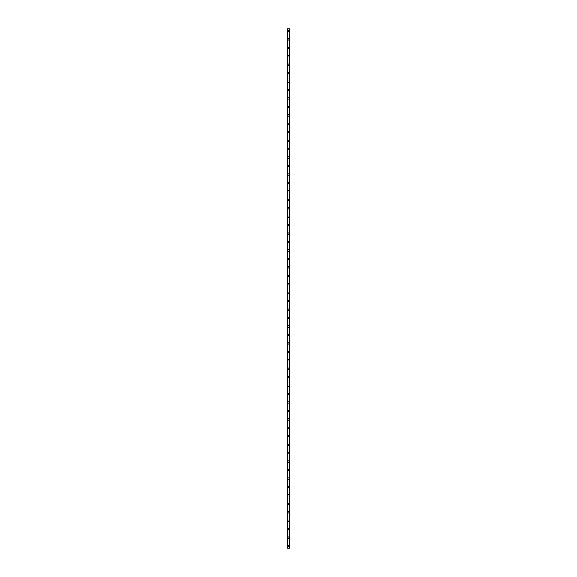 <?xml version="1.0" encoding="UTF-8"?>
<svg xmlns="http://www.w3.org/2000/svg" width="577" height="577" viewBox="0 0 577 577"><rect width="100%" height="100%" fill="white"/><g stroke="black" fill="none" stroke-linecap="round" stroke-linejoin="round"><path stroke-width="0.87" d="M287.829 546.037A0.671 0.671 0 0 1 288.5 545.373A0.671 0.671 0 0 1 289.171 546.037A0.671 0.671 0 0 1 288.5 546.707A0.671 0.671 0 0 1 287.829 546.037M287.829 537.598A0.671 0.671 0 0 1 288.5 536.927A0.671 0.671 0 0 1 289.171 537.598A0.671 0.671 0 0 1 288.5 538.262A0.671 0.671 0 0 1 287.829 537.598M287.829 529.152A0.671 0.671 0 0 1 288.5 528.482A0.671 0.671 0 0 1 289.171 529.152A0.671 0.671 0 0 1 288.5 529.823A0.671 0.671 0 0 1 287.829 529.152M287.829 520.706A0.671 0.671 0 0 1 288.5 520.036A0.671 0.671 0 0 1 289.171 520.706A0.671 0.671 0 0 1 288.5 521.377A0.671 0.671 0 0 1 287.829 520.706M287.829 512.261A0.671 0.671 0 0 1 288.5 511.597A0.671 0.671 0 0 1 289.171 512.261A0.671 0.671 0 0 1 288.5 512.931A0.671 0.671 0 0 1 287.829 512.261M287.829 503.822A0.671 0.671 0 0 1 288.5 503.151A0.671 0.671 0 0 1 289.171 503.822A0.671 0.671 0 0 1 288.5 504.486A0.671 0.671 0 0 1 287.829 503.822M287.829 495.376A0.671 0.671 0 0 1 288.5 494.705A0.671 0.671 0 0 1 289.171 495.376A0.671 0.671 0 0 1 288.5 496.047A0.671 0.671 0 0 1 287.829 495.376M287.829 486.93A0.671 0.671 0 0 1 288.5 486.267A0.671 0.671 0 0 1 289.171 486.93A0.671 0.671 0 0 1 288.5 487.601A0.671 0.671 0 0 1 287.829 486.93M287.829 478.484A0.671 0.671 0 0 1 288.5 477.821A0.671 0.671 0 0 1 289.171 478.484A0.671 0.671 0 0 1 288.5 479.155A0.671 0.671 0 0 1 287.829 478.484M287.829 470.046A0.671 0.671 0 0 1 288.5 469.375A0.671 0.671 0 0 1 289.171 470.046A0.671 0.671 0 0 1 288.5 470.709A0.671 0.671 0 0 1 287.829 470.046M287.829 461.6A0.671 0.671 0 0 1 288.5 460.929A0.671 0.671 0 0 1 289.171 461.6A0.671 0.671 0 0 1 288.5 462.271A0.671 0.671 0 0 1 287.829 461.6M287.829 453.154A0.671 0.671 0 0 1 288.5 452.491A0.671 0.671 0 0 1 289.171 453.154A0.671 0.671 0 0 1 288.5 453.825A0.671 0.671 0 0 1 287.829 453.154M287.829 444.716A0.671 0.671 0 0 1 288.5 444.045A0.671 0.671 0 0 1 289.171 444.716A0.671 0.671 0 0 1 288.5 445.379A0.671 0.671 0 0 1 287.829 444.716M287.829 436.27A0.671 0.671 0 0 1 288.5 435.599A0.671 0.671 0 0 1 289.171 436.27A0.671 0.671 0 0 1 288.5 436.933A0.671 0.671 0 0 1 287.829 436.27M287.829 427.824A0.671 0.671 0 0 1 288.5 427.153A0.671 0.671 0 0 1 289.171 427.824A0.671 0.671 0 0 1 288.5 428.495A0.671 0.671 0 0 1 287.829 427.824M287.829 419.378A0.671 0.671 0 0 1 288.5 418.714A0.671 0.671 0 0 1 289.171 419.378A0.671 0.671 0 0 1 288.5 420.049A0.671 0.671 0 0 1 287.829 419.378M287.829 410.939A0.671 0.671 0 0 1 288.5 410.269A0.671 0.671 0 0 1 289.171 410.939A0.671 0.671 0 0 1 288.5 411.603A0.671 0.671 0 0 1 287.829 410.939M287.829 402.494A0.671 0.671 0 0 1 288.5 401.823A0.671 0.671 0 0 1 289.171 402.494A0.671 0.671 0 0 1 288.5 403.164A0.671 0.671 0 0 1 287.829 402.494M287.829 394.048A0.671 0.671 0 0 1 288.5 393.377A0.671 0.671 0 0 1 289.171 394.048A0.671 0.671 0 0 1 288.5 394.718A0.671 0.671 0 0 1 287.829 394.048M287.829 385.602A0.671 0.671 0 0 1 288.5 384.938A0.671 0.671 0 0 1 289.171 385.602A0.671 0.671 0 0 1 288.5 386.273A0.671 0.671 0 0 1 287.829 385.602M287.829 377.163A0.671 0.671 0 0 1 288.5 376.492A0.671 0.671 0 0 1 289.171 377.163A0.671 0.671 0 0 1 288.5 377.827A0.671 0.671 0 0 1 287.829 377.163M287.829 368.717A0.671 0.671 0 0 1 288.5 368.047A0.671 0.671 0 0 1 289.171 368.717A0.671 0.671 0 0 1 288.5 369.388A0.671 0.671 0 0 1 287.829 368.717M287.829 360.272A0.671 0.671 0 0 1 288.5 359.608A0.671 0.671 0 0 1 289.171 360.272A0.671 0.671 0 0 1 288.5 360.942A0.671 0.671 0 0 1 287.829 360.272M287.829 351.826A0.671 0.671 0 0 1 288.5 351.162A0.671 0.671 0 0 1 289.171 351.826A0.671 0.671 0 0 1 288.5 352.497A0.671 0.671 0 0 1 287.829 351.826M287.829 343.387A0.671 0.671 0 0 1 288.5 342.716A0.671 0.671 0 0 1 289.171 343.387A0.671 0.671 0 0 1 288.5 344.051A0.671 0.671 0 0 1 287.829 343.387M287.829 334.941A0.671 0.671 0 0 1 288.5 334.271A0.671 0.671 0 0 1 289.171 334.941A0.671 0.671 0 0 1 288.5 335.612A0.671 0.671 0 0 1 287.829 334.941M287.829 326.495A0.671 0.671 0 0 1 288.5 325.832A0.671 0.671 0 0 1 289.171 326.495A0.671 0.671 0 0 1 288.5 327.166A0.671 0.671 0 0 1 287.829 326.495M287.829 318.057A0.671 0.671 0 0 1 288.5 317.386A0.671 0.671 0 0 1 289.171 318.057A0.671 0.671 0 0 1 288.5 318.72A0.671 0.671 0 0 1 287.829 318.057M287.829 309.611A0.671 0.671 0 0 1 288.5 308.94A0.671 0.671 0 0 1 289.171 309.611A0.671 0.671 0 0 1 288.5 310.282A0.671 0.671 0 0 1 287.829 309.611M287.829 301.165A0.671 0.671 0 0 1 288.5 300.494A0.671 0.671 0 0 1 289.171 301.165A0.671 0.671 0 0 1 288.5 301.836A0.671 0.671 0 0 1 287.829 301.165M287.829 292.719A0.671 0.671 0 0 1 288.5 292.056A0.671 0.671 0 0 1 289.171 292.719A0.671 0.671 0 0 1 288.5 293.39A0.671 0.671 0 0 1 287.829 292.719M287.829 284.281A0.671 0.671 0 0 1 288.5 283.61A0.671 0.671 0 0 1 289.171 284.281A0.671 0.671 0 0 1 288.5 284.944A0.671 0.671 0 0 1 287.829 284.281M287.829 275.835A0.671 0.671 0 0 1 288.5 275.164A0.671 0.671 0 0 1 289.171 275.835A0.671 0.671 0 0 1 288.5 276.506A0.671 0.671 0 0 1 287.829 275.835M287.829 267.389A0.671 0.671 0 0 1 288.5 266.718A0.671 0.671 0 0 1 289.171 267.389A0.671 0.671 0 0 1 288.5 268.06A0.671 0.671 0 0 1 287.829 267.389M287.829 258.943A0.671 0.671 0 0 1 288.5 258.28A0.671 0.671 0 0 1 289.171 258.943A0.671 0.671 0 0 1 288.5 259.614A0.671 0.671 0 0 1 287.829 258.943M287.829 250.505A0.671 0.671 0 0 1 288.5 249.834A0.671 0.671 0 0 1 289.171 250.505A0.671 0.671 0 0 1 288.5 251.168A0.671 0.671 0 0 1 287.829 250.505M287.829 242.059A0.671 0.671 0 0 1 288.5 241.388A0.671 0.671 0 0 1 289.171 242.059A0.671 0.671 0 0 1 288.5 242.729A0.671 0.671 0 0 1 287.829 242.059M287.829 233.613A0.671 0.671 0 0 1 288.5 232.949A0.671 0.671 0 0 1 289.171 233.613A0.671 0.671 0 0 1 288.5 234.284A0.671 0.671 0 0 1 287.829 233.613M287.829 225.174A0.671 0.671 0 0 1 288.5 224.503A0.671 0.671 0 0 1 289.171 225.174A0.671 0.671 0 0 1 288.5 225.838A0.671 0.671 0 0 1 287.829 225.174M287.829 216.728A0.671 0.671 0 0 1 288.5 216.058A0.671 0.671 0 0 1 289.171 216.728A0.671 0.671 0 0 1 288.5 217.392A0.671 0.671 0 0 1 287.829 216.728M287.829 208.283A0.671 0.671 0 0 1 288.5 207.612A0.671 0.671 0 0 1 289.171 208.283A0.671 0.671 0 0 1 288.5 208.953A0.671 0.671 0 0 1 287.829 208.283M287.829 199.837A0.671 0.671 0 0 1 288.5 199.173A0.671 0.671 0 0 1 289.171 199.837A0.671 0.671 0 0 1 288.5 200.507A0.671 0.671 0 0 1 287.829 199.837M287.829 191.398A0.671 0.671 0 0 1 288.5 190.727A0.671 0.671 0 0 1 289.171 191.398A0.671 0.671 0 0 1 288.5 192.062A0.671 0.671 0 0 1 287.829 191.398M287.829 182.952A0.671 0.671 0 0 1 288.5 182.282A0.671 0.671 0 0 1 289.171 182.952A0.671 0.671 0 0 1 288.5 183.623A0.671 0.671 0 0 1 287.829 182.952M287.829 174.506A0.671 0.671 0 0 1 288.5 173.836A0.671 0.671 0 0 1 289.171 174.506A0.671 0.671 0 0 1 288.5 175.177A0.671 0.671 0 0 1 287.829 174.506M287.829 166.061A0.671 0.671 0 0 1 288.5 165.397A0.671 0.671 0 0 1 289.171 166.061A0.671 0.671 0 0 1 288.5 166.731A0.671 0.671 0 0 1 287.829 166.061M287.829 157.622A0.671 0.671 0 0 1 288.5 156.951A0.671 0.671 0 0 1 289.171 157.622A0.671 0.671 0 0 1 288.5 158.286A0.671 0.671 0 0 1 287.829 157.622M287.829 149.176A0.671 0.671 0 0 1 288.5 148.505A0.671 0.671 0 0 1 289.171 149.176A0.671 0.671 0 0 1 288.5 149.847A0.671 0.671 0 0 1 287.829 149.176M287.829 140.73A0.671 0.671 0 0 1 288.5 140.067A0.671 0.671 0 0 1 289.171 140.73A0.671 0.671 0 0 1 288.5 141.401A0.671 0.671 0 0 1 287.829 140.73M287.829 132.284A0.671 0.671 0 0 1 288.5 131.621A0.671 0.671 0 0 1 289.171 132.284A0.671 0.671 0 0 1 288.5 132.955A0.671 0.671 0 0 1 287.829 132.284M287.829 123.846A0.671 0.671 0 0 1 288.5 123.175A0.671 0.671 0 0 1 289.171 123.846A0.671 0.671 0 0 1 288.5 124.509A0.671 0.671 0 0 1 287.829 123.846M287.829 115.4A0.671 0.671 0 0 1 288.5 114.729A0.671 0.671 0 0 1 289.171 115.4A0.671 0.671 0 0 1 288.5 116.071A0.671 0.671 0 0 1 287.829 115.4M287.829 106.954A0.671 0.671 0 0 1 288.5 106.291A0.671 0.671 0 0 1 289.171 106.954A0.671 0.671 0 0 1 288.5 107.625A0.671 0.671 0 0 1 287.829 106.954M287.829 98.516A0.671 0.671 0 0 1 288.5 97.845A0.671 0.671 0 0 1 289.171 98.516A0.671 0.671 0 0 1 288.5 99.179A0.671 0.671 0 0 1 287.829 98.516M287.829 90.07A0.671 0.671 0 0 1 288.5 89.399A0.671 0.671 0 0 1 289.171 90.07A0.671 0.671 0 0 1 288.5 90.733A0.671 0.671 0 0 1 287.829 90.07M287.829 81.624A0.671 0.671 0 0 1 288.5 80.953A0.671 0.671 0 0 1 289.171 81.624A0.671 0.671 0 0 1 288.5 82.295A0.671 0.671 0 0 1 287.829 81.624M287.829 73.178A0.671 0.671 0 0 1 288.5 72.514A0.671 0.671 0 0 1 289.171 73.178A0.671 0.671 0 0 1 288.5 73.849A0.671 0.671 0 0 1 287.829 73.178M287.829 64.739A0.671 0.671 0 0 1 288.5 64.069A0.671 0.671 0 0 1 289.171 64.739A0.671 0.671 0 0 1 288.5 65.403A0.671 0.671 0 0 1 287.829 64.739M287.829 56.294A0.671 0.671 0 0 1 288.5 55.623A0.671 0.671 0 0 1 289.171 56.294A0.671 0.671 0 0 1 288.5 56.964A0.671 0.671 0 0 1 287.829 56.294M287.829 47.848A0.671 0.671 0 0 1 288.5 47.177A0.671 0.671 0 0 1 289.171 47.848A0.671 0.671 0 0 1 288.5 48.518A0.671 0.671 0 0 1 287.829 47.848M287.829 39.402A0.671 0.671 0 0 1 288.5 38.738A0.671 0.671 0 0 1 289.171 39.402A0.671 0.671 0 0 1 288.5 40.073A0.671 0.671 0 0 1 287.829 39.402M287.829 30.963A0.671 0.671 0 0 1 288.5 30.292A0.671 0.671 0 0 1 289.171 30.963A0.671 0.671 0 0 1 288.5 31.627A0.671 0.671 0 0 1 287.829 30.963M289.878 28.85L287.094 28.85L287.094 548.15L289.906 548.15L289.906 28.85L289.878 548.15M289.69 548.15L289.704 28.85M287.31 548.15L287.296 28.85M287.094 28.85L287.094 548.15L287.094 28.85M289.906 28.85L289.906 548.15L289.906 28.85M287.122 28.85L287.122 548.15"/></g></svg>
